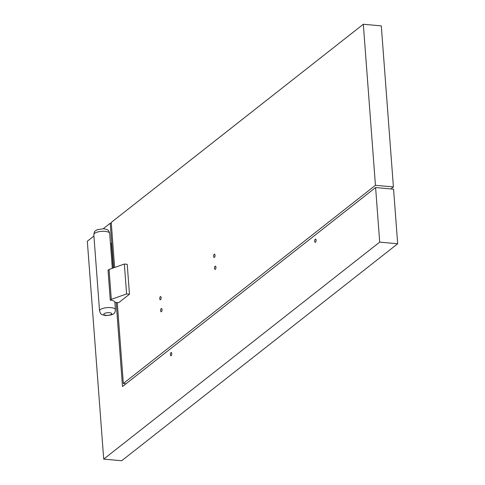 <?xml version="1.0" encoding="UTF-8"?>
<svg xmlns="http://www.w3.org/2000/svg" width="485" height="485" viewBox="0 0 485 485"><rect width="100%" height="100%" fill="white"/><g stroke="black" fill="none" stroke-linecap="round" stroke-linejoin="round"><path stroke-width="0.73" d="M113.229 267.975L111.392 243.5L110.441 243.409M114.86 302.337A7.96 2.667 175.7 0 0 114.86 302.203A7.96 2.667 175.7 0 0 110.289 300.148L111.301 299.354L126.597 293.952L129.471 294.219L118.698 302.688L114.872 302.343M129.471 294.219L127.222 264.307L124.348 264.046L109.052 269.448L108.04 270.242L110.289 300.148M124.348 264.046L126.597 293.952M109.052 269.448L111.301 299.354M314.698 241.245A1.643 0.691 95.2 0 1 315.541 239.063A1.643 0.691 95.2 0 1 316.087 240.154A1.643 0.691 95.2 0 1 315.244 242.336A1.643 0.691 95.2 0 1 314.698 241.245M393.571 189.18L397.676 243.761L379.707 242.124L375.602 187.543L393.571 189.18M111.301 223.33L110.222 223.233L113.581 267.847M379.707 242.124L103.705 459.113L87.324 241.239L93.92 236.043M103.281 228.69L110.222 223.233M103.705 459.113L121.674 460.75L397.676 243.761M116.182 302.458L122.499 386.527L375.602 187.543M170.381 354.705A1.643 0.691 95.2 0 1 171.223 352.522A1.643 0.691 95.2 0 1 171.769 353.607A1.643 0.691 95.2 0 1 170.926 355.796A1.643 0.691 95.2 0 1 170.381 354.705M159.753 298.724A1.643 0.691 95.2 0 1 160.596 296.535A1.643 0.691 95.2 0 1 161.141 297.626A1.643 0.691 95.2 0 1 160.299 299.809A1.643 0.691 95.2 0 1 159.753 298.724M390.868 188.938L393.408 186.937L381.295 25.887L363.326 24.25L375.432 185.3L123.342 383.489L117.261 302.561M160.65 310.685A1.643 0.691 95.2 0 1 161.493 308.502A1.643 0.691 95.2 0 1 162.038 309.588A1.643 0.691 95.2 0 1 161.196 311.776A1.643 0.691 95.2 0 1 160.65 310.685M214.54 268.32A1.643 0.691 95.2 0 1 215.382 266.138A1.643 0.691 95.2 0 1 215.928 267.223A1.643 0.691 95.2 0 1 215.085 269.411A1.643 0.691 95.2 0 1 214.54 268.32M213.636 256.359A1.643 0.691 95.2 0 1 214.485 254.17A1.643 0.691 95.2 0 1 215.031 255.262A1.643 0.691 95.2 0 1 214.182 257.444A1.643 0.691 95.2 0 1 213.636 256.359M114.624 267.484L111.235 222.439L363.326 24.25M123.342 383.489L126.051 383.732M375.432 185.3L393.408 186.937M94.563 233.358A7.96 2.667 175.7 0 0 93.817 234.607C94.745 230.132 94.478 231.739 97.133 229.702L103.796 228.726C107.621 229.848 108.385 229.059 109.689 233.412A7.96 2.667 175.7 0 0 105.118 231.363A7.96 2.667 175.7 0 0 94.563 233.358M110.853 307.629A7.96 2.667 175.7 0 0 100.298 309.618A7.96 2.667 175.7 0 0 99.546 310.873C101.086 315.42 101.25 314.219 105.439 315.559C111.914 315.183 115.333 314.565 115.424 309.679A7.96 2.667 175.7 0 0 110.853 307.629M109.452 312.692A3.977 1.334 175.7 0 0 104.172 313.686A3.977 1.334 175.7 0 0 106.082 315.335A3.977 1.334 175.7 0 0 111.362 314.341A3.977 1.334 175.7 0 0 109.452 312.692M109.689 233.412L112.308 268.296M114.86 302.203L115.424 309.679M93.817 234.607L99.546 310.873"/></g></svg>
